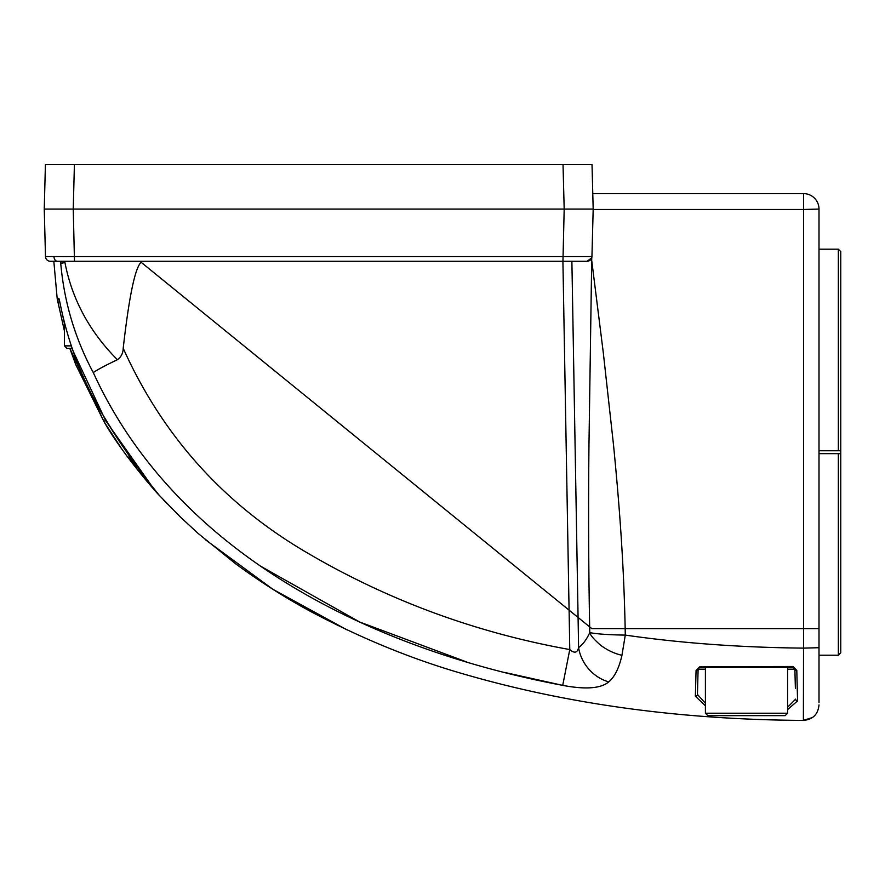 <?xml version="1.0" encoding="UTF-8"?>
<svg xmlns="http://www.w3.org/2000/svg" width="885" height="885" viewBox="0 0 885 885"><rect width="100%" height="100%" fill="white"/><g stroke="black" fill="none" stroke-linecap="round" stroke-linejoin="round"><path stroke-width="1.33" d="M136.755 467.313L128.945 456.748M59.162 299.097A1.936 1.925 -90 0 1 58.852 298.322L57.16 298.322L58.852 298.322L59.848 302.117C67.846 342.805 82.526 380.948 103.899 416.536C121.732 448.053 154.178 489.582 159.444 495.523C158.083 494.649 121.743 453.43 103.899 421.437L121.057 447.876M621.945 655.32C614.433 653.561 607.342 650.221 600.672 645.287C593.946 639.379 590.306 635.153 589.775 632.62C596.955 634.025 608.792 634.855 625.286 635.098L621.945 655.32C619.091 668.031 614.688 676.892 608.747 681.904C600.893 688.519 585.538 689.681 562.716 685.366L569.774 649.568L569.099 610.163L141.102 262.27C135.051 267.912 129.088 296.575 123.203 348.27C162.829 436.405 224.536 504.804 308.312 553.479C389.09 600.738 476.241 632.775 569.774 649.568C574.431 653.572 577.374 652.898 578.602 647.566C582.806 644.612 586.534 639.623 589.775 632.62L589.675 626.89L591.822 628.627L625.175 628.627L625.286 635.098C681.074 643.141 740.491 647.488 803.536 648.119L803.392 720.401C680.344 719.715 566.555 704.095 462.025 673.54C412.443 659.225 362.773 638.959 313.013 612.741C287.005 598.891 261.163 582.54 235.476 563.679L198.074 533.389L180.164 516.807L159.444 495.523M504.682 672.445L562.716 685.366C373.99 649.867 177.044 555.791 93.29 372.596C75.07 338.59 64.24 302.371 60.788 263.918L60.722 261.274L64.893 261.274L64.948 262.546C72.039 299.274 89.518 331.665 117.373 359.697C121.145 357.031 123.081 353.226 123.203 348.27M59.395 299.949L57.16 298.322L53.83 261.274L60.722 261.274M794.885 669.58L794.885 669.182A1.936 1.272 -1.5 0 0 796.799 670.41L792.927 666.494L699.935 666.659L696.064 670.553A1.936 1.427 1.5 0 0 698.11 669.182L697.446 694.437L705.411 703.287M796.799 670.41L797.573 700.909L787.584 709.571M705.411 705.832L695.367 696.207L696.064 670.553M58.852 298.322L59.848 302.117C67.835 342.805 82.515 380.948 103.888 416.547L103.888 416.547C119.663 442.622 135.117 465.123 150.251 484.062L159.234 495.29M260.765 566.278L359.752 622.044L466.472 661.914M803.392 716.031L803.392 719.339M163.338 499.715L167.342 503.93M205.154 539.551L272.945 589.344L346.743 629.744M795.383 688.508L794.885 669.182L792.949 667.301L700.046 667.301L705.411 667.301L705.411 713.221L787.584 713.221L787.584 667.301L792.949 667.301L792.927 666.494L773.457 666.516M592.784 193.605L803.536 193.605A15.465 15.465 0 0 1 819.001 209.07L819.001 647.709L803.536 648.119L803.536 628.627L819.001 628.627L591.822 628.627L569.077 610.152L562.915 261.274L571.887 261.274L578.602 647.566A38.675 33.862 -129.9 0 0 608.747 681.904M589.664 626.879C588.525 566.588 588.293 505.623 588.979 443.993L591.744 257.823L587.109 261.274L64.893 261.274M64.472 323.091L64.472 345.869L64.472 331.167L57.348 299.44M75.811 364.72L103.899 421.437L69.771 348.281L75.712 364.476M124.143 452.224L127.639 457.014M155.483 491.153L158.282 494.261M57.171 298.322L57.813 302.117L59.715 301.829L64.472 323.755L59.715 301.829L57.813 302.117M819.001 647.709L819.001 702.613M819.001 702.159L819.001 701.097M819.001 696.794L819.001 692.844M819.001 677.943L819.001 675.886M819.001 671.328L819.001 666.062M819.001 663.086L819.001 655.221L838.338 655.221L840.75 652.798L840.75 450.753L819.001 450.753M71.796 348.281L105.558 420.497L151.6 485.799M105.558 419.357L105.558 420.497L103.899 421.437L105.503 420.419M794.387 667.943L792.949 667.301L794.885 669.182A1.936 1.936 0 0 0 793.911 667.556A1.936 1.936 0 0 1 794.885 669.182L795.161 680.023M795.239 683.076L795.316 685.897M787.584 707.248L795.659 699.139A1.936 1.825 -1.5 0 0 797.573 700.909M695.367 696.207A1.936 1.825 1.5 0 0 697.446 694.437L698.11 669.182A1.936 1.936 0 0 1 698.575 667.965L700.046 667.301A1.936 1.936 0 0 0 699.67 667.334M803.392 720.401C812.861 719.549 818.061 714.394 819.001 704.936C818.061 714.394 812.861 719.549 803.392 720.401L812.552 717.492M93.29 372.596C96.753 370.074 104.784 365.77 117.373 359.697M60.777 263.398L64.948 262.546L60.766 263.199M59.074 299.949L59.715 301.829L59.074 299.949M705.411 669.182L698.11 669.182L699.935 666.659M58.93 299.938A1.936 1.936 0 0 1 57.282 298.732A1.936 1.936 0 0 0 58.93 299.938M698.11 669.182A1.936 1.936 0 0 1 698.575 667.965A1.936 1.936 0 0 0 698.11 669.182M57.403 261.274L50.323 261.274A4.834 4.834 0 0 1 45.489 256.573L591.943 256.573L593.182 209.07L592.021 164.599L74.406 164.599L73.245 209.07L74.484 261.274L57.403 261.274A4.834 3.418 -90 0 1 53.985 256.617L53.786 256.617M600.782 628.627L591.822 628.627M591.822 261.274L603.338 353.049L613.504 444.845C619.865 509.483 623.825 565.626 625.175 628.627L803.536 628.627L803.536 209.48L593.171 209.48M587.109 261.274A4.834 4.834 0 0 0 591.943 256.573A4.834 4.834 0 0 1 587.109 261.274L571.887 261.274M45.489 256.573L44.25 209.07L45.412 164.599L74.406 164.599M139.874 261.274L569.077 610.152M562.948 261.274L564.188 209.07L44.25 209.07M819.001 209.07L803.536 209.48L803.536 193.605M563.026 164.599L564.188 209.07L593.182 209.07M67.448 256.595L63.089 256.606M47.768 256.606L46.075 256.595M787.584 713.221L785.161 715.633L707.823 715.633L705.411 713.221M705.411 667.301L746.497 667.301M752.637 715.633L728.477 715.633M72.083 348.281L66.884 348.281L72.083 348.281M71.254 345.869L64.472 345.869L66.884 348.281L69.771 348.281M840.75 652.798L838.338 655.221L838.338 453.651L819.001 453.651M819.001 628.627L819.001 655.221M838.338 450.753L838.338 249.194L819.001 249.194M840.75 251.605L838.338 249.194L840.75 251.605L840.75 450.753M838.338 453.651L840.75 453.651M794.885 669.182L787.584 669.182"/></g></svg>
